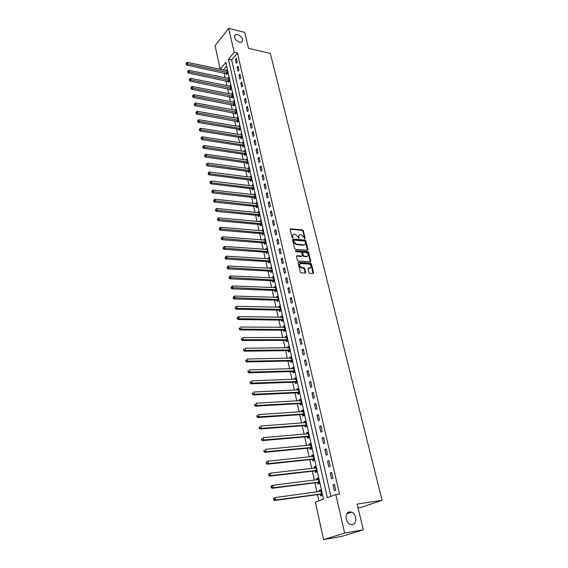 <?xml version="1.0" encoding="UTF-8"?>
<svg xmlns="http://www.w3.org/2000/svg" width="568" height="568" viewBox="0 0 568 568"><rect width="100%" height="100%" fill="white"/><g stroke="black" fill="none" stroke-linecap="round" stroke-linejoin="round"><path stroke-width="0.85" d="M304.867 238.894L305.201 238.425L303.312 230.693L302.488 229.905L290.56 228.826L290.156 229.5L292.016 237.31L292.655 237.871L292.705 236.38C292.492 235.095 292.925 234.364 294.011 234.201L295.261 234.293L297.937 236.821L298.768 238.382L298.86 236.899C298.647 235.621 299.073 234.896 300.145 234.733L301.381 234.825L304.043 237.339L304.867 238.894M304.746 238.865L302.851 231.062L302.02 230.281L290.141 229.202M292.499 237.85L292.243 236.749L292.705 236.38M298.654 238.361L298.399 237.275L298.86 236.899M349.476 511.917C344.499 512.343 345.145 522.638 350.314 524.349L352.451 524.598C357.478 524.065 356.647 513.742 351.5 512.144L349.476 511.917M237.722 34.549L235.635 34.627C233.491 37.339 234.797 39.916 239.547 42.359L241.57 42.288C243.764 39.597 242.479 37.019 237.722 34.549M308.928 272.526L309.78 273.322L313.117 273.506L313.593 272.782L311.42 263.9L310.582 263.105L298.626 262.352L298.136 263.069L300.266 272.051L301.125 272.853L305.243 273.08L305.705 272.349L304.782 268.515L303.93 267.713L301.906 267.599C299.329 266.179 298.974 264.83 300.834 263.538L308.814 264.028C311.363 265.448 311.718 266.79 309.879 268.06L308.452 267.982L308.005 268.7L308.928 272.526M228.698 28.4L244.694 32.362L248.493 48.301L270.325 53.449L382.072 500.301L357.144 504.057L363.293 529.83L344.655 533.089L323.59 539.6L315.361 502.133L323.497 499.116L225.801 62.444L220.228 69.197L215.052 45.667L228.698 28.4L234.186 52.284L228.442 59.242L327.36 497.689L335.802 494.558L344.655 533.089M335.802 494.558L339.543 494.039L237.445 53.03L234.186 52.284M307.444 250.225L307.913 249.537L305.797 240.853L304.966 240.065L293.017 239.085L292.598 239.774L294.685 248.543L295.53 249.345L307.444 250.225M308.594 252.306L310.739 261.088L310.305 261.798L298.306 261.031L297.462 260.229L296.553 256.416L296.993 255.714L301.963 256.047L302.396 255.344L301.793 252.845L300.955 252.05L295.885 251.681L295.637 250.637L307.757 251.517L308.594 252.306L308.119 252.668L310.263 261.45L310.739 261.088M237.445 53.03L231.687 59.967L330.903 496.375M235.365 59.512L236.224 63.268L237.19 62.111L236.331 58.362L235.365 59.512L236.664 59.803M237.161 67.343L238.027 71.128L239.007 69.985L238.134 66.2L237.161 67.343L238.461 67.627M238.972 75.246L239.852 79.066L240.832 77.93L239.952 74.11L238.972 75.246L240.278 75.523M240.804 83.219L241.684 87.067L242.678 85.945L241.791 82.09L240.804 83.219L242.11 83.489M242.65 91.263L243.544 95.147L244.538 94.032L243.644 90.142L242.65 91.263L243.963 91.526M244.51 99.379L245.411 103.298L246.42 102.19L245.511 98.264L244.51 99.379L245.83 99.634M246.391 107.565L247.3 111.52L248.315 110.426L247.399 106.464L246.391 107.565L247.712 107.813M248.287 115.829L249.203 119.82L250.225 118.733L249.302 114.736L248.287 115.829L249.615 116.064M250.197 124.165L251.127 128.198L252.156 127.118L251.226 123.086L250.197 124.165L251.532 124.399M252.128 132.578L253.065 136.647L254.102 135.582L253.165 131.506L252.128 132.578L253.463 132.805M254.081 141.07L255.025 145.174L256.069 144.116L255.124 140.012L254.081 141.07L255.415 141.29M256.047 149.647L256.999 153.786L258.049 152.735L257.098 148.589L256.047 149.647L257.389 149.853M258.035 158.294L258.994 162.476L260.052 161.44L259.093 157.251L258.035 158.294L259.377 158.493M260.037 167.028L261.003 171.245L262.075 170.215L261.102 165.991L260.037 167.028L261.386 167.212M262.061 175.839L263.034 180.099L264.12 179.083L263.133 174.816L262.061 175.839L263.41 176.016M264.099 184.735L265.086 189.037L266.179 188.029L265.185 183.727L264.099 184.735L265.455 184.905M266.158 193.716L267.159 198.054L268.252 197.06L267.258 192.715L266.158 193.716L267.521 193.873M268.238 202.783L269.246 207.164L270.354 206.184L269.346 201.796L268.238 202.783L269.608 202.932M270.34 211.935L271.355 216.358L272.477 215.386L271.454 210.955L270.34 211.935L271.71 212.077M272.462 221.172L273.485 225.638L274.614 224.687L273.584 220.214L272.462 221.172L273.833 221.307M274.6 230.501L275.636 235.01L276.772 234.066L275.736 229.55L274.6 230.501L275.977 230.622M276.765 239.923L277.809 244.474L278.952 243.544L277.908 238.986L276.765 239.923L278.15 240.037M278.945 249.437L280.003 254.031L281.16 253.115L280.095 248.507L278.945 249.437L280.336 249.537M281.153 259.036L282.218 263.68L283.382 262.778L282.31 258.128L281.153 259.036L282.544 259.129M283.375 268.735L284.454 273.428L285.626 272.541L284.547 267.84L283.375 268.735L284.774 268.82M285.626 278.533L286.712 283.269L287.898 282.395L286.804 277.653L285.626 278.533L287.025 278.604M287.898 288.423L288.991 293.209L290.191 292.35L289.084 287.557L287.898 288.423L289.297 288.48M290.191 298.42L291.299 303.248L292.506 302.403L291.391 297.561L290.191 298.42L291.597 298.463M292.506 308.509L293.628 313.387L294.842 312.556L293.713 307.671L292.506 308.509L293.919 308.545M294.842 318.705L295.978 323.632L297.199 322.816L296.063 317.881L294.842 318.705L296.262 318.726M297.206 329L298.349 333.977L299.584 333.182L298.441 328.19L297.206 329L298.626 329.007M299.592 339.401L300.749 344.428L301.998 343.647L300.834 338.613L299.592 339.401L301.019 339.394M302.006 349.909L303.17 354.993L304.434 354.226L303.262 349.135L302.006 349.909L303.433 349.895M304.441 360.524L305.619 365.657L306.89 364.912L305.705 359.771L304.441 360.524L305.875 360.495M306.905 371.252L308.09 376.442L309.375 375.711L308.183 370.514L306.905 371.252L308.339 371.209M309.39 382.086L310.597 387.333L311.889 386.616L310.682 381.369L309.39 382.086L310.831 382.03M311.903 393.042L313.117 398.338L314.423 397.643L313.202 392.339L311.903 393.042L313.351 392.971M314.445 404.111L315.673 409.464L316.987 408.782L315.758 403.422L314.445 404.111L315.893 404.025M317.008 415.293L318.25 420.703L319.578 420.043L318.336 414.626L317.008 415.293L318.463 415.194M319.606 426.596L320.856 432.063L322.198 431.424L320.941 425.95L319.606 426.596L321.062 426.476M322.226 438.013L323.49 443.544L324.846 442.926L323.575 437.388L322.226 438.013L323.689 437.885M324.875 449.565L326.153 455.145L327.523 454.549L326.238 448.954L324.875 449.565L326.344 449.416M327.551 461.23L328.851 466.882L330.228 466.307L328.929 460.648L327.551 461.23L329.028 461.074M330.256 473.03L331.57 478.739L332.962 478.185L331.648 472.462L330.256 473.03L331.733 472.853M332.997 484.951L334.318 490.724L335.731 490.191L334.396 484.412L332.997 484.951L334.481 484.76M226.611 66.073L223.48 70.049M224.126 72.981L225.205 77.837M225.851 80.77L226.944 85.69M227.59 88.622L228.698 93.613M229.344 96.546L230.466 101.608M231.119 104.54L232.255 109.674M232.901 112.599L234.059 117.817M234.705 120.736L235.876 126.025M236.522 128.943L237.708 134.311M238.354 137.229L239.561 142.667M240.207 145.585L241.428 151.109M242.074 154.02L243.317 159.622M243.963 162.533L245.22 168.213M245.859 171.117L247.137 176.882M247.783 179.786L249.075 185.629M249.721 188.533L251.035 194.462M251.674 197.366L253.008 203.379M253.647 206.276L254.996 212.375M255.643 215.272L257.013 221.463M257.652 224.346L259.043 230.629M259.683 233.512L261.088 239.888M261.727 242.763L263.161 249.231M263.8 252.107L265.249 258.667M265.888 261.536L267.358 268.195M267.997 271.057L269.488 277.816M270.127 280.677L271.639 287.529M272.271 290.383L273.811 297.334M274.443 300.181L276.005 307.245M276.637 310.085L278.221 317.242M278.852 320.082L280.457 327.346M281.089 330.178L282.722 337.555M283.347 340.374L285.001 347.857M285.626 350.676L287.309 358.266M287.933 361.078L289.637 368.788M290.255 371.586L291.988 379.41M292.605 382.2L294.366 390.145M294.984 392.928L296.766 400.987M297.384 403.763L299.194 411.942M299.805 414.704L301.644 423.011M302.254 425.766L304.121 434.2M304.732 436.941L306.628 445.504M307.231 448.237L309.155 456.928M309.759 459.654L311.711 468.472M312.315 471.184L314.296 480.137M314.899 482.843L316.909 491.931M317.505 494.629L318.882 500.827M226.49 73.556L226.717 74.564L227.654 73.45L226.824 69.729L226.092 70.609M228.222 81.331L228.45 82.346L229.394 81.238L228.556 77.489L227.804 78.377M229.969 89.169L230.196 90.191L231.148 89.098L230.303 85.321L229.529 86.215M231.73 97.078L231.964 98.115L232.916 97.029L232.064 93.209L231.275 94.118M233.505 105.059L233.739 106.102L234.705 105.023L233.846 101.175L233.029 102.098M235.301 113.11L235.535 114.168L236.508 113.096L235.642 109.212L234.804 110.142M237.112 121.232L237.346 122.297L238.326 121.232L237.452 117.32L236.586 118.265M238.936 129.433L239.171 130.505L240.165 129.447L239.277 125.5L238.39 126.451M240.775 137.697L241.017 138.784L242.011 137.74L241.123 133.75L240.207 134.722M242.635 146.04L242.877 147.133L243.878 146.104L242.983 142.078L242.039 143.058M244.51 154.46L244.758 155.561L245.766 154.539L244.858 150.477L243.885 151.478M246.405 162.959L246.647 164.067L247.669 163.059L246.753 158.962L245.745 159.97M248.308 171.529L248.564 172.651L249.586 171.65L248.663 167.517L247.648 168.547M250.239 180.184L250.488 181.32L251.525 180.326L250.594 176.151L249.572 177.202M252.185 188.917L252.44 190.06L253.484 189.08L252.54 184.87L251.517 185.935M254.144 197.728L254.4 198.885L255.451 197.912L254.507 193.66L253.484 194.753M256.125 206.624L256.388 207.789L257.446 206.83L256.488 202.542L255.465 203.649M258.128 215.606L258.39 216.777L259.455 215.833L258.49 211.502L257.467 212.631M260.144 224.665L260.407 225.851L261.486 224.921L260.513 220.547L259.484 221.697M262.182 233.817L262.451 235.01L263.538 234.087L262.551 229.678L261.521 230.849M264.241 243.047L264.51 244.261L265.604 243.352L264.61 238.894L263.58 240.086M266.314 252.377L266.591 253.591L267.691 252.696L266.69 248.202L265.654 249.416M268.416 261.784L268.685 263.019L269.8 262.132L268.785 257.595L267.755 258.83M270.531 271.291L270.808 272.534L271.93 271.66L270.908 267.081L269.871 268.337M272.668 280.883L272.945 282.14L274.074 281.288L273.045 276.651L272.008 277.937M274.827 290.575L275.104 291.846L276.247 291.001L275.203 286.322L274.067 287.174L274.166 287.628M277.006 300.358L277.291 301.636L278.441 300.813L277.383 296.091L276.24 296.922L276.346 297.419M279.2 310.234L279.491 311.527L280.649 310.717L279.584 305.946L278.434 306.77L278.547 307.302M281.423 320.217L281.714 321.516L282.885 320.721L281.813 315.907L280.649 316.71L280.777 317.285M283.666 330.292L283.964 331.606L285.143 330.825L284.057 325.961L282.878 326.756L283.02 327.367M285.938 340.466L286.229 341.794L287.422 341.027L286.329 336.121L285.143 336.895L285.285 337.548M288.224 350.747L288.523 352.089L289.723 351.336L288.615 346.373L287.422 347.133L287.578 347.836M290.539 361.127L290.837 362.483L292.051 361.745L290.93 356.739L289.723 357.478L289.893 358.223M292.875 371.614L293.18 372.984L294.401 372.267L293.273 367.205L292.051 367.929L292.229 368.717M295.232 382.207L295.537 383.592L296.773 382.889L295.63 377.777L294.401 378.487L294.586 379.317M297.618 392.907L297.93 394.306L299.173 393.624L298.015 388.455L296.78 389.151L296.972 390.024M300.025 403.72L300.337 405.133L301.594 404.466L300.429 399.247L299.18 399.922L299.386 400.845M302.453 414.64L302.772 416.067L304.043 415.421L302.865 410.146L301.601 410.806L301.814 411.772M304.917 425.673L305.236 427.122L306.514 426.49L305.321 421.165L304.05 421.804L304.278 422.819M307.394 436.827L307.721 438.29L309.013 437.672L307.806 432.291L306.528 432.915L306.763 433.973M309.908 448.095L310.234 449.572L311.534 448.976L310.32 443.537L309.027 444.14L309.276 445.255M312.443 459.484L312.776 460.975L314.09 460.399L312.861 454.904L311.555 455.486L311.811 456.651M315.006 470.993L315.339 472.498L316.667 471.944L315.425 466.392L314.104 466.953L314.374 468.167M317.597 482.623L317.938 484.142L319.273 483.609L318.016 477.993L316.688 478.54L316.972 479.811M320.21 494.373L320.558 495.914L321.907 495.402L320.636 489.73L319.294 490.248L319.592 491.576M358.06 507.906L360.921 507.465L382.072 500.301M363.293 529.83L341.993 536.341L323.59 539.6M223.444 69.885L220.228 69.197M231.687 59.967L228.442 59.242M247.641 168.526L248.756 168.675M249.565 177.145L209.507 171.976L209.869 173.772L251.269 179.19M251.503 185.85L211.324 180.972L211.686 182.782L253.229 187.937M253.456 194.639L254.755 194.788M255.43 203.5L256.736 203.649M257.425 212.453L258.731 212.588M259.434 221.484L260.748 221.612M261.465 230.608L262.785 230.722M263.516 239.81L264.837 239.916M265.59 249.103L266.91 249.196M267.677 258.483L269.005 258.568M269.786 267.954L271.113 268.032M271.916 277.518L273.251 277.582M274.067 287.174L275.402 287.231M276.24 296.922L277.582 296.972M278.434 306.77L279.776 306.805M280.649 316.71L281.998 316.731M282.878 326.756L284.234 326.763M285.143 336.895L286.499 336.895M287.422 347.133L288.785 347.126M289.723 357.478L291.093 357.457M292.051 367.929L293.422 367.894M294.401 378.487L295.779 378.437M296.78 389.151L298.157 389.087M299.18 399.922L300.564 399.844M301.601 410.806L302.993 410.714M304.05 421.804L305.442 421.697M306.528 432.915L307.92 432.795M309.027 444.14L310.426 444.013M311.555 455.486L312.961 455.337M314.104 466.953L315.517 466.79M316.688 478.54L318.101 478.362M319.294 490.248L320.714 490.056M299.116 235.244L298.399 237.275M292.96 234.726L292.243 236.749M307.451 250.225L305.328 241.222L304.498 240.434L292.584 239.455M305.08 241.585L304.498 241.038L294.018 240.179L293.727 240.662L293.983 241.734L296.673 244.275L304.022 244.844C305.123 244.687 305.563 243.956 305.335 242.65L305.08 241.585M293.727 240.413L293.258 241.031L293.727 240.662M304.597 244.709L303.34 245.206L296.212 244.645L293.514 242.11L293.258 241.031M301.438 256.409L301.913 256.047L301.487 256.409L296.546 256.076M295.282 251.013L307.281 251.88L307.757 251.517M306.926 256.395L307.054 256.395C308.843 255.124 308.474 253.797 305.96 252.412L303.149 252.213L302.723 252.909L303.326 255.408L304.171 256.204L306.926 256.395L306.45 256.75L307.515 256.31M302.723 252.54L302.247 253.271L302.723 252.909M306.45 256.75L303.695 256.566L302.851 255.77L302.247 253.271M308.119 252.668L307.281 251.88M310.355 267.975L309.397 268.416L307.998 268.337L308.488 267.982M299.861 263.992C298.605 265.583 299.123 266.903 301.43 267.954L301.906 267.599M305.222 273.08L304.299 268.87L303.454 268.068L301.43 267.954M313.117 273.506L310.944 264.255L310.107 263.46L298.129 262.714L298.583 262.352M227.044 70.737L187.348 62.338L187.667 63.928L186.773 65.093L227.221 73.954M186.41 63.609L186.283 62.97L186.055 64.078L186.41 63.609L227.427 72.441M186.283 62.97L187.348 62.338M186.773 65.093L186.055 64.078M228.783 78.505L188.959 70.311L189.286 71.916L188.377 73.073L228.968 81.735M188.022 71.596L187.887 70.957L187.66 72.065L188.022 71.596L229.167 80.223M187.887 70.957L188.959 70.311M188.377 73.073L187.66 72.065M230.53 86.343L190.585 78.363L190.912 79.981L190.003 81.132L230.729 89.581M189.641 79.662L189.513 79.016L189.279 80.123L189.641 79.662L230.92 88.068M189.513 79.016L190.585 78.363M190.003 81.132L189.279 80.123M232.298 94.245L192.232 86.492L192.559 88.125L191.643 89.261L232.504 97.497M191.281 87.799L191.153 87.145L190.919 88.253L191.281 87.799L232.688 95.992M191.153 87.145L192.232 86.492M191.643 89.261L190.919 88.253M234.08 102.219L193.887 94.686L194.22 96.34L193.29 97.462L234.293 105.485M192.935 96.013L192.8 95.353L192.566 96.461L192.935 96.013L234.47 103.979M192.8 95.353L193.887 94.686M193.29 97.462L192.566 96.461M235.876 110.263L195.555 102.964L195.896 104.626L194.959 105.74L236.103 113.536M194.604 104.299L194.469 103.632L194.235 104.746L194.604 104.299L236.274 112.038M194.469 103.632L195.555 102.964M194.959 105.74L194.235 104.746M237.687 118.378L197.245 111.307L197.586 112.989L196.642 114.097L237.928 121.666M196.287 112.656L196.152 111.988L195.91 113.103L196.287 112.656L238.091 120.175M196.152 111.988L197.245 111.307M196.642 114.097L195.91 113.103M239.519 126.572L198.949 119.734L199.29 121.431L198.346 122.532L238.588 129.291L239.767 129.866M197.991 121.098L197.856 120.423L197.607 121.538L197.991 121.098L239.923 128.375M197.856 120.423L198.949 119.734M198.346 122.532L197.607 121.538M241.364 134.829L200.667 128.24L201.008 129.951L200.057 131.045L240.427 137.562L241.627 138.145M199.702 129.618L199.567 128.929L199.325 130.051L199.702 129.618L241.769 136.654M199.567 128.929L200.667 128.24M200.057 131.045L199.325 130.051M243.225 143.164L202.4 136.824L202.748 138.549L201.789 139.629L242.287 145.912L243.502 146.494M201.434 138.216L201.299 137.527L201.051 138.649L201.434 138.216L243.636 145.01M201.299 137.527L202.4 136.824M201.789 139.629L201.051 138.649M245.106 151.578L204.153 145.493L204.501 147.233L203.536 148.305L244.162 154.333L245.397 154.915M203.181 146.892L203.046 146.196L202.797 147.318L203.181 146.892L245.518 153.438M203.046 146.196L204.153 145.493M203.536 148.305L202.797 147.318M247.002 160.069L205.921 154.233L206.276 155.994L205.296 157.052L246.05 162.824L247.307 163.421M204.949 155.653L204.807 154.95L204.558 156.079L204.949 155.653L247.421 161.944M204.807 154.95L205.921 154.233M205.296 157.052L204.558 156.079M248.912 168.639L207.703 163.066L208.058 164.841L207.079 165.884L247.96 171.401L249.231 171.998M206.731 164.493L206.589 163.783L206.333 164.912L206.731 164.493L249.338 170.528M206.589 163.783L207.703 163.066M207.079 165.884L206.333 164.912M208.527 173.425L208.385 172.707L208.129 173.836L208.527 173.425L209.869 173.772L208.875 174.809L249.884 180.056L251.184 180.652M208.385 172.707L209.507 171.976M208.875 174.809L208.129 173.836M210.345 182.434L210.196 181.71L209.94 182.846L210.345 182.434L211.686 182.782L210.685 183.812L251.83 188.789L253.143 189.392M210.196 181.71L211.324 180.972M210.685 183.812L209.94 182.846M254.762 194.817L213.156 190.06L213.525 191.885L212.517 192.9L253.789 197.607L255.131 198.211M212.176 191.537L212.027 190.805L211.772 191.941L212.176 191.537L255.195 196.762M212.027 190.805L213.156 190.06M212.517 192.9L211.772 191.941M256.75 203.699L215.009 199.233L215.386 201.079L214.363 202.073L255.77 206.504L257.134 207.114M214.022 200.724L213.873 199.986L213.618 201.122L214.022 200.724L257.183 205.666M213.873 199.986L215.009 199.233M214.363 202.073L213.618 201.122M258.752 212.673L216.884 208.491L217.26 210.352L216.231 211.346L257.765 215.478L259.157 216.103M215.89 209.997L215.741 209.251L215.485 210.394L215.89 209.997L259.193 214.654M215.741 209.251L216.884 208.491M216.231 211.346L215.485 210.394M260.776 221.733L218.772 217.842L219.149 219.724L218.119 220.696L259.782 224.545L261.195 225.169M217.778 219.362L217.629 218.609L217.366 219.752L217.778 219.362L261.223 223.728M217.629 218.609L218.772 217.842M218.119 220.696L217.366 219.752M262.814 230.871L220.682 227.285L221.066 229.181L220.022 230.146L261.82 233.696L263.261 234.321M219.681 228.819L219.532 228.059L219.269 229.209L219.681 228.819L263.268 232.894M219.532 228.059L220.682 227.285M220.022 230.146L219.269 229.209M264.88 240.101L222.606 236.821L222.997 238.737L221.939 239.689L263.879 242.934L265.341 243.565M221.605 238.375L221.449 237.601L221.186 238.752L221.605 238.375L265.334 242.138M221.449 237.601L222.606 236.821M221.939 239.689L221.186 238.752M266.96 249.416L224.552 246.448L224.942 248.386L223.884 249.324L265.952 252.256L267.443 252.895M223.551 248.017L223.394 247.243L223.125 248.394L223.551 248.017L267.421 251.475M223.394 247.243L224.552 246.448M223.884 249.324L223.125 248.394M269.062 258.823L226.518 256.175L226.909 258.128L225.844 259.051L268.046 261.671L269.573 262.317M225.51 257.758L225.354 256.977L225.084 258.128L225.51 257.758L269.523 260.904M225.354 256.977L226.518 256.175M225.844 259.051L225.084 258.128M271.184 268.316L228.499 265.994L228.904 267.968L227.825 268.877L270.162 271.177L271.717 271.831M227.491 267.599L227.335 266.804L227.065 267.961L227.491 267.599L271.653 270.418M227.335 266.804L228.499 265.994M227.825 268.877L227.065 267.961M273.322 277.908L230.509 275.913L230.906 277.908L229.82 278.803L272.299 280.777L273.882 281.43M229.493 277.532L229.33 276.737L229.06 277.894L229.493 277.532L273.797 280.024M229.33 276.737L230.509 275.913M229.82 278.803L229.06 277.894M275.487 287.593L232.532 285.938L232.937 287.955L231.843 288.828L274.458 290.468L276.069 291.128M231.517 287.571L231.353 286.769L231.077 287.926L231.517 287.571L275.963 289.73M231.353 286.769L232.532 285.938M231.843 288.828L231.077 287.926M277.667 297.369L234.577 296.056L234.989 298.094L233.881 298.96L276.63 300.252L278.284 300.919M233.554 297.71L233.391 296.901L233.114 298.058L233.554 297.71L278.15 299.528M233.391 296.901L234.577 296.056M233.881 298.96L233.114 298.058M279.875 307.238L236.643 306.28L237.055 308.339L235.94 309.191L278.831 310.128L280.521 310.81M235.621 307.955L235.457 307.132L235.173 308.296L280.365 309.418M235.457 307.132L236.643 306.28M235.94 309.191L235.173 308.296M282.104 317.207L238.73 316.61L239.149 318.691L238.02 319.521L281.082 320.111L282.779 320.792M237.701 318.3L237.538 317.469L237.09 317.803L237.254 318.634L282.594 319.415M237.538 317.469L238.73 316.61M238.02 319.521L237.254 318.634M284.348 327.274L240.839 327.047L241.265 329.149L240.122 329.965L283.297 330.185L285.058 330.881M239.81 328.758L239.639 327.913L239.185 328.247L239.355 329.085L284.852 329.504M239.185 328.247L239.639 327.913M240.122 329.965L239.355 329.085M286.62 337.449L242.969 337.591L243.395 339.714L242.252 340.516L285.619 340.367L287.365 341.063M241.94 339.323L241.769 338.471L241.308 338.791L241.478 339.643L243.395 339.714L287.124 339.692M241.308 338.791L241.769 338.471M242.252 340.516L241.478 339.643M288.92 347.715L245.12 348.248L245.554 350.392L244.396 351.173L287.926 350.648L289.694 351.351M244.084 349.994L243.913 349.135L243.452 349.448L243.622 350.307L245.554 350.392L289.424 349.987M243.452 349.448L243.913 349.135M244.396 351.173L243.622 350.307M291.235 358.096L247.293 359.011L247.733 361.177L246.569 361.944L290.156 361.028L292.051 361.745M246.256 360.779L246.086 359.906L245.617 360.219L245.795 361.085L247.733 361.177L291.746 360.389M245.617 360.219L246.086 359.906M246.569 361.944L245.795 361.085M293.578 368.575L249.494 369.889L249.934 372.075L248.756 372.821L292.492 371.522L294.394 372.225M248.45 371.671L248.28 370.797L247.804 371.096L247.982 371.976L249.934 372.075L294.096 370.89M247.804 371.096L248.28 370.797M248.756 372.821L247.982 371.976M295.942 379.161L251.716 380.88L252.164 383.095L250.971 383.819L294.849 382.115L296.759 382.811M250.673 382.683L250.495 381.803L250.019 382.094L250.197 382.981L252.164 383.095L296.46 381.497M250.019 382.094L250.495 381.803M250.971 383.819L250.197 382.981M298.328 389.854L253.96 391.991L254.414 394.227L253.214 394.938L297.234 392.815L299.144 393.51M252.909 393.816L252.732 392.921L252.256 393.205L252.433 394.1L254.414 394.227L298.86 392.218M252.256 393.205L252.732 392.921M253.214 394.938L252.433 394.1M300.728 400.582L256.232 403.216L256.686 405.481L255.472 406.17L299.641 403.628L301.558 404.31M255.174 405.062L254.996 404.16L254.514 404.437L254.691 405.339L256.686 405.481L301.274 403.046M254.514 404.437L254.996 404.16M255.472 406.17L254.691 405.339M303.184 411.573L258.525 414.569L258.987 416.848L257.765 417.523L302.07 414.555L304.001 415.229M303.156 411.459L302.751 411.715M257.467 416.436L257.283 415.52L256.793 415.79L256.977 416.699L258.987 416.848L303.724 413.987M256.793 415.79L257.283 415.52M257.765 417.523L256.977 416.699M305.648 422.606L260.84 426.035L261.308 428.343L260.073 428.996L304.526 425.595L306.464 426.256M305.612 422.45L305.137 422.755M259.782 427.924L259.597 427.001L259.1 427.264L259.292 428.187L261.308 428.343L306.188 425.041M259.1 427.264L259.597 427.001M260.073 428.996L259.292 428.187M308.133 433.746L263.183 437.63L263.651 439.966L262.409 440.598L307.011 436.749L308.949 437.403M308.09 433.554L307.544 433.909M262.118 439.54L261.933 438.61L261.436 438.858L261.621 439.795L263.651 439.966L308.687 436.217M261.436 438.858L261.933 438.61M262.409 440.598L261.621 439.795M310.653 445.014L265.554 449.352L266.03 451.716L264.773 452.32L309.517 448.017L311.463 448.663M310.597 444.779L309.986 445.184M264.489 451.283L264.298 450.339L263.793 450.587L263.985 451.532L266.03 451.716L311.207 447.499M263.793 450.587L264.298 450.339M264.773 452.32L263.985 451.532M313.195 456.388L267.947 461.202L268.43 463.587L267.159 464.177L312.052 459.405L314.012 460.045M313.131 456.118L312.443 456.587M266.875 463.154L266.683 462.203L266.179 462.437L266.371 463.396L268.43 463.587L313.756 458.909M266.179 462.437L267.947 461.202L266.683 462.203M267.159 464.177L266.371 463.396M315.758 467.89L270.368 473.187L270.851 475.594L269.573 476.161L314.615 470.922L316.575 471.546M269.296 475.16L269.097 474.195L268.586 474.422L268.785 475.388L270.851 475.594L316.326 470.439M315.687 467.57L314.935 468.103M268.586 474.422L269.09 473.755L270.368 473.187L269.097 474.195M269.573 476.161L268.785 475.388M318.357 479.52L272.817 485.299L273.307 487.735L272.015 488.281L317.2 482.551L319.173 483.169M271.738 487.294L271.539 486.322L271.028 486.542L271.22 487.514L273.307 487.735L318.932 482.09M318.279 479.158L317.448 479.747M271.028 486.542L271.525 485.846L272.817 485.299L271.539 486.322M272.015 488.281L271.22 487.514M320.984 491.263L275.288 497.547L275.785 500.01L274.486 500.529L319.819 494.309L321.8 494.913M274.209 499.57L274.01 498.583L273.492 498.789L273.691 499.776L275.785 500.01L321.566 493.862M320.892 490.858L319.997 491.519M273.492 498.789L275.288 497.547L274.01 498.583M274.486 500.529L273.691 499.776M304.732 238.787L305.201 238.425M292.484 237.765L292.946 237.396M298.64 238.283L299.109 237.907M290.184 229.209L290.646 228.826M302.02 230.281L302.488 229.905M302.851 231.062L303.312 230.693M292.626 239.462L293.088 239.085M304.498 240.434L304.966 240.065M305.328 241.222L305.797 240.853M307.444 249.899L307.913 249.537M293.514 242.11L293.983 241.734M296.212 244.645L296.673 244.275M303.34 245.206L303.816 244.836M302.851 255.77L303.326 255.408M303.695 256.566L304.171 256.204M309.311 268.416L309.794 268.06M303.454 268.068L303.93 267.713M304.299 268.87L304.782 268.515M305.222 272.704L305.705 272.349M298.15 262.714L298.626 262.352M310.107 263.46L310.582 263.105M310.944 264.255L311.42 263.9M313.11 273.137L313.593 272.782M226.149 73.407L227.086 72.292M226.405 73.506L227.335 72.392M227.882 81.181L228.826 80.081M228.13 81.281L229.074 80.173M229.628 89.027L230.58 87.926M229.877 89.119L230.828 88.026M231.389 96.936L232.347 95.85M231.637 97.029L232.596 95.942M233.164 104.924L234.13 103.837M233.42 105.009L234.385 103.93M234.953 112.975L235.926 111.903M235.209 113.06L236.181 111.995M236.764 121.098L237.744 120.033M237.019 121.19L237.999 120.125M238.588 129.291L239.575 128.24M238.844 129.383L239.831 128.332M240.427 137.562L241.421 136.519M240.683 137.655L241.677 136.611M242.287 145.912L243.289 144.875M242.543 145.997L243.544 144.961M244.162 154.333L245.17 153.303M244.417 154.418L245.426 153.388M246.05 162.824L247.066 161.816M246.313 162.909L247.328 161.901M247.96 171.401L248.983 170.4M248.216 171.486L249.245 170.485M249.884 180.056L250.921 179.062M250.147 180.141L251.177 179.147M251.83 188.789L252.866 187.809M252.093 188.874L253.129 187.887M253.789 197.607L254.84 196.634M254.052 197.685L255.103 196.713M255.77 206.504L256.828 205.538M256.033 206.582L257.091 205.623M257.765 215.478L258.838 214.534M258.035 215.556L259.1 214.612M259.782 224.545L260.861 223.607M260.052 224.623L261.124 223.685M261.82 233.696L262.906 232.774M262.089 233.767L263.176 232.844M263.879 242.934L264.972 242.018M264.141 243.005L265.235 242.096M265.952 252.256L267.052 251.361M266.222 252.327L267.322 251.432M268.046 261.671L269.161 260.783M268.316 261.741L269.431 260.854M270.162 271.177L271.284 270.304M270.432 271.248L271.554 270.375M272.299 280.777L273.428 279.917M272.569 280.841L273.698 279.981M274.458 290.468L275.594 289.623M274.727 290.532L275.87 289.687M276.63 300.252L277.78 299.421M276.907 300.316L278.057 299.485M278.831 310.128L279.988 309.319L278.845 310.135M279.108 310.192L280.265 309.375M281.053 320.111L282.218 319.308M281.33 320.174L282.495 319.372M283.297 330.185L284.476 329.404M283.574 330.249L284.753 329.461M285.562 340.367L286.748 339.593M285.839 340.424L287.025 339.657M287.848 350.648L289.048 349.888M288.125 350.704L289.325 349.945M290.156 361.028L291.37 360.289M290.44 361.085L291.647 360.346M292.492 371.522L293.713 370.797M292.776 371.571L293.997 370.847M294.849 382.115L296.084 381.405M295.133 382.165L296.361 381.462M297.234 392.815L298.477 392.126M297.511 392.864L298.754 392.176M299.641 403.628L300.891 402.96M299.918 403.678L301.175 403.01M302.07 414.555L303.333 413.902M302.353 414.605L303.617 413.951M304.526 425.595L305.804 424.963M304.81 425.638L306.088 425.006M307.011 436.749L308.296 436.132M307.295 436.792L308.58 436.174M309.517 448.017L310.817 447.421M309.801 448.06L311.101 447.463M312.052 459.405L313.366 458.83M312.336 459.448L313.65 458.873M314.615 470.922L315.936 470.361M317.2 482.551L318.541 482.019M319.819 494.309L321.168 493.798M234.47 36.075L235.635 34.627M346.87 513.706L351.5 512.144M290.156 229.16L290.56 228.826M292.598 239.419L293.017 239.085M303.553 245.206L304.022 244.844M301.487 256.409L301.963 256.047M306.578 256.757L307.054 256.395M308.005 268.309L308.452 267.982M309.397 268.416L309.879 268.06M281.082 320.111L282.253 319.308M283.34 330.193L284.518 329.404M285.619 340.367L286.812 339.6M287.926 350.648L289.126 349.895M290.255 361.035L291.462 360.297M292.605 371.522L293.826 370.805M294.977 382.122L296.212 381.419M297.376 392.829L298.619 392.14M299.797 403.642L301.054 402.975M302.247 414.569L303.511 413.916M304.718 425.61L305.996 424.978M307.217 436.764L308.502 436.153M309.745 448.038L311.044 447.442M312.293 459.434L313.607 458.859"/></g></svg>
